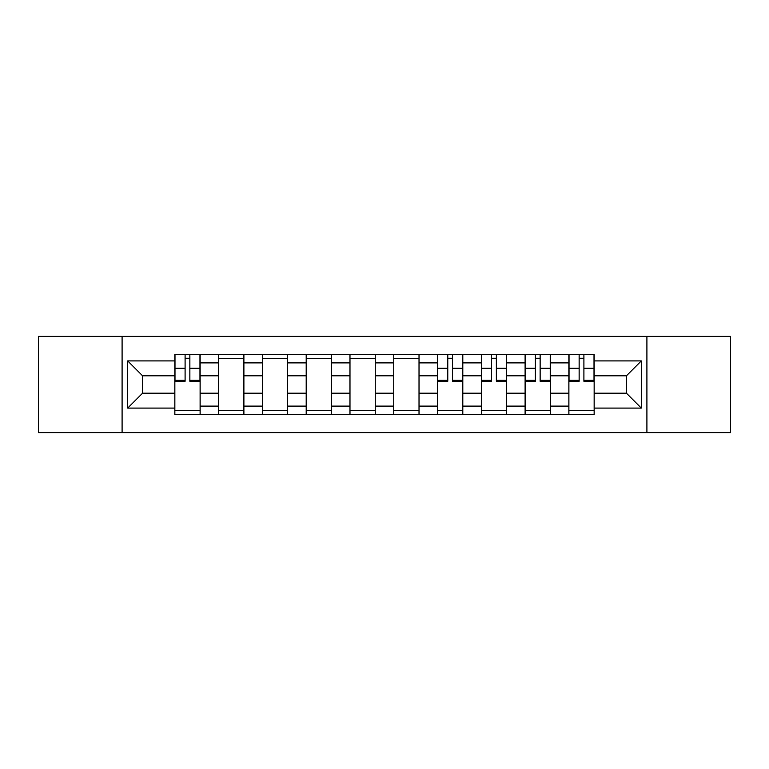 <?xml version="1.0" encoding="UTF-8"?>
<svg xmlns="http://www.w3.org/2000/svg" width="769" height="769" viewBox="0 0 769 769"><rect width="100%" height="100%" fill="white"/><g stroke="black" fill="none" stroke-linecap="round" stroke-linejoin="round"><path stroke-width="1.15" d="M646.912 432.63L730.55 432.63L730.55 336.37L38.45 336.37L38.45 432.63L646.912 432.63L646.912 336.37M218.636 414.674L218.636 362.891L200.113 362.891L200.113 414.674M200.113 362.891L200.113 354.326M218.636 362.891L218.636 354.326M243.888 354.326L243.888 414.674M262.412 414.674L262.412 354.326M287.673 354.326L287.673 414.674M306.197 414.674L306.197 354.326M331.458 354.326L331.458 414.674M349.982 414.674L349.982 354.326M375.234 354.326L375.234 414.674M393.766 414.674L393.766 354.326M419.018 354.326L419.018 414.674M437.542 414.674L437.542 354.326M462.803 354.326L462.803 414.674M481.327 414.674L481.327 354.326M506.588 354.326L506.588 414.674M525.112 414.674L525.112 354.326M550.364 354.326L550.364 414.674M568.887 414.674L568.887 354.326M568.887 393.199L550.364 393.199M525.112 393.199L506.588 393.199M481.327 393.199L462.803 393.199M437.542 393.199L419.018 393.199M393.766 393.199L375.234 393.199M349.982 393.199L331.458 393.199M306.197 393.199L287.673 393.199M262.412 393.199L243.888 393.199M218.636 393.199L200.113 393.199M568.887 375.801L550.364 375.801M525.112 375.801L506.588 375.801M481.327 375.801L462.803 375.801M437.542 375.801L419.018 375.801M393.766 375.801L375.234 375.801M349.982 375.801L331.458 375.801M306.197 375.801L287.673 375.801M262.412 375.801L243.888 375.801M218.636 375.801L200.113 375.801M142.573 393.199L174.851 393.199L174.851 375.801L142.573 375.801L142.573 393.199L127.702 408.079L127.702 360.921L174.851 360.921L174.851 375.801M594.149 375.801L594.149 393.199L626.427 393.199L626.427 375.801L594.149 375.801L594.149 354.326L174.851 354.326L174.851 360.921M594.149 360.921L641.298 360.921L641.298 408.079L594.149 408.079L594.149 393.199M174.851 393.199L174.851 414.674L594.149 414.674L594.149 408.079M174.851 408.079L127.702 408.079M122.088 432.63L122.088 336.37M200.113 410.463L174.851 410.463M185.089 358.537L189.866 358.537M243.888 410.463L218.636 410.463M218.636 358.537L243.888 358.537M287.673 410.463L262.412 410.463M262.412 358.537L287.673 358.537M331.458 410.463L306.197 410.463M306.197 358.537L331.458 358.537M375.234 410.463L349.982 410.463M349.982 358.537L375.234 358.537M419.018 410.463L393.766 410.463M393.766 358.537L419.018 358.537M462.803 410.463L437.542 410.463M447.789 358.537L452.557 358.537M506.588 410.463L481.327 410.463M491.574 358.537L496.341 358.537M550.364 410.463L525.112 410.463M535.349 358.537L540.126 358.537M594.149 410.463L568.887 410.463M579.134 358.537L583.911 358.537M127.702 360.921L142.573 375.801M626.427 393.199L641.298 408.079M626.427 375.801L641.298 360.921M189.866 381.27L189.866 354.615L199.969 354.615L199.969 381.27L189.866 381.27M185.089 358.258L189.866 358.258M180.6 354.615L174.986 354.615L174.986 381.27L185.089 381.27L185.089 354.615L181.023 354.615M174.986 354.615L189.866 354.615M452.557 381.27L452.557 354.615L462.659 354.615L462.659 381.27L452.557 381.27M447.789 358.258L452.557 358.258M443.3 354.615L437.686 354.615L437.686 381.27L447.789 381.27L447.789 354.615L443.723 354.615M437.686 354.615L452.557 354.615M496.341 381.27L496.341 354.615L506.444 354.615L506.444 381.27L496.341 381.27M491.574 358.258L496.341 358.258M487.085 354.615L481.471 354.615L481.471 381.27L491.574 381.27L491.574 354.615L487.498 354.615M481.471 354.615L496.341 354.615M540.126 381.27L540.126 354.615L550.229 354.615L550.229 381.27L540.126 381.27M535.349 358.258L540.126 358.258M530.86 354.615L525.246 354.615L525.246 381.27L535.349 381.27L535.349 354.615L531.283 354.615M525.246 354.615L540.126 354.615M583.911 381.27L583.911 354.615L594.014 354.615L594.014 381.27L583.911 381.27M579.134 358.258L583.911 358.258M574.645 354.615L569.031 354.615L569.031 381.27L579.134 381.27L579.134 354.615L575.068 354.615M569.031 354.615L583.911 354.615M525.112 362.891L506.588 362.891M481.327 362.891L462.803 362.891M437.542 362.891L419.018 362.891M393.766 362.891L375.234 362.891M349.982 362.891L331.458 362.891M306.197 362.891L287.673 362.891M262.412 362.891L243.888 362.891M568.887 362.891L550.364 362.891M525.112 406.109L506.588 406.109M481.327 406.109L462.803 406.109M437.542 406.109L419.018 406.109M393.766 406.109L375.234 406.109M349.982 406.109L331.458 406.109M306.197 406.109L287.673 406.109M262.412 406.109L243.888 406.109M218.636 406.109L200.113 406.109M568.887 406.109L550.364 406.109M189.866 380.309L199.969 380.309M189.866 368.236L199.969 368.236M174.986 380.309L185.089 380.309M174.986 368.236L185.089 368.236M452.557 380.309L462.659 380.309M452.557 368.236L462.659 368.236M437.686 380.309L447.789 380.309M437.686 368.236L447.789 368.236M496.341 380.309L506.444 380.309M496.341 368.236L506.444 368.236M481.471 380.309L491.574 380.309M481.471 368.236L491.574 368.236M540.126 380.309L550.229 380.309M540.126 368.236L550.229 368.236M525.246 380.309L535.349 380.309M525.246 368.236L535.349 368.236M583.911 380.309L594.014 380.309M583.911 368.236L594.014 368.236M569.031 380.309L579.134 380.309M569.031 368.236L579.134 368.236"/></g></svg>

